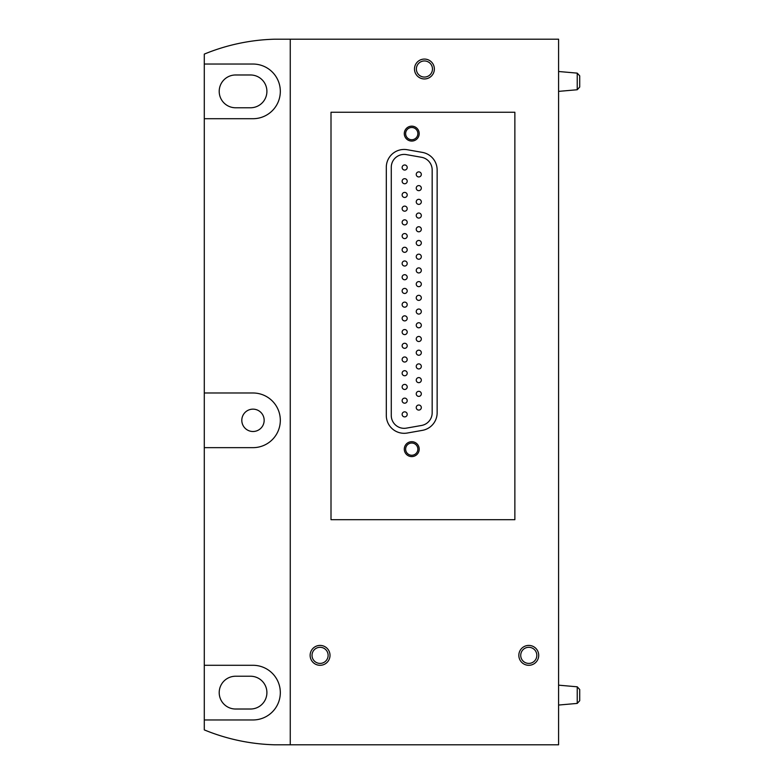 <?xml version="1.0" encoding="UTF-8"?>
<svg xmlns="http://www.w3.org/2000/svg" width="784" height="784" viewBox="0 0 784 784"><rect width="100%" height="100%" fill="white"/><g stroke="black" fill="none" stroke-linecap="round" stroke-linejoin="round"><path stroke-width="1.18" d="M407.249 149.724A17.836 17.836 0 0 0 386.306 167.296L386.306 415.461A17.836 17.836 0 0 0 407.249 433.033L422.4 430.357A17.836 17.836 0 0 0 437.139 412.786L437.139 169.961A17.836 17.836 0 0 0 422.4 152.4L407.249 149.724M391.275 415.461L391.275 167.296A12.867 12.867 0 0 1 406.386 154.615L421.537 157.29A12.867 12.867 0 0 1 432.17 169.961L432.17 412.786A12.867 12.867 0 0 1 421.537 425.467L406.386 428.133A12.867 12.867 0 0 1 391.275 415.461M411.747 126.155A7.458 7.458 0 0 1 418.205 137.337A7.458 7.458 0 0 1 405.289 137.337A7.458 7.458 0 0 1 411.747 126.155M411.747 441.686A7.458 7.458 0 0 1 418.205 452.868A7.458 7.458 0 0 1 405.289 452.868A7.458 7.458 0 0 1 411.747 441.686M514.863 112.249L331.005 112.249L331.005 519.704L514.863 519.704L514.863 112.249M424.418 59.074A9.937 9.937 0 0 1 433.033 73.98A9.937 9.937 0 0 1 415.814 73.98A9.937 9.937 0 0 1 424.418 59.074M320.078 645.418A9.937 9.937 0 0 1 328.682 660.324A9.937 9.937 0 0 1 311.464 660.324A9.937 9.937 0 0 1 320.078 645.418M528.769 645.418A9.937 9.937 0 0 1 537.383 660.324A9.937 9.937 0 0 1 520.164 660.324A9.937 9.937 0 0 1 528.769 645.418M290.256 39.2L558.59 39.2L558.59 744.8L290.256 744.8L290.256 39.2L274.694 39.2A198.764 198.764 0 0 0 204.291 54.106L204.291 64.043L252.987 64.043A27.332 27.332 0 0 1 280.319 91.375A27.332 27.332 0 0 1 252.987 118.707L204.291 118.707L204.291 392.99L252.987 392.99A27.332 27.332 0 0 1 280.319 420.322A27.332 27.332 0 0 1 252.987 447.654L204.291 447.654L204.291 665.293L252.987 665.293A27.332 27.332 0 0 1 280.319 692.625A27.332 27.332 0 0 1 252.987 719.957L204.291 719.957L204.291 729.894A198.764 198.764 0 0 0 274.694 744.8L290.256 744.8M204.291 118.707L204.291 64.043M250.508 74.98L235.602 74.98A16.395 16.395 0 0 0 219.206 91.375A16.395 16.395 0 0 0 235.602 107.771L250.508 107.771A16.395 16.395 0 0 0 266.903 91.375A16.395 16.395 0 0 0 250.508 74.98M204.291 447.654L204.291 392.99M252.987 431.504A11.182 11.182 0 0 0 262.669 414.736A11.182 11.182 0 0 0 243.305 414.736A11.182 11.182 0 0 0 252.987 431.504M204.291 719.957L204.291 665.293M250.508 676.229L235.602 676.229A16.395 16.395 0 0 0 219.206 692.625A16.395 16.395 0 0 0 235.602 709.02L250.508 709.02A16.395 16.395 0 0 0 266.903 692.625A16.395 16.395 0 0 0 250.508 676.229M577.23 73.128L577.23 89.748L579.709 87.044L579.709 75.832L577.23 73.128L558.59 71.501M577.23 89.748L558.59 91.375M577.23 686.804L577.23 703.415L579.709 700.72L579.709 689.508L577.23 686.804L558.59 685.167M577.23 703.415L558.59 705.051M528.769 647.3A8.056 8.056 0 0 1 535.746 659.383A8.056 8.056 0 0 1 521.801 659.383A8.056 8.056 0 0 1 528.769 647.3M320.078 647.3A8.056 8.056 0 0 1 327.046 659.383A8.056 8.056 0 0 1 313.1 659.383A8.056 8.056 0 0 1 320.078 647.3M424.418 60.956A8.056 8.056 0 0 1 431.396 73.039A8.056 8.056 0 0 1 417.451 73.039A8.056 8.056 0 0 1 424.418 60.956M421.322 407.562A2.538 2.538 0 0 0 418.783 405.024A2.538 2.538 0 0 0 416.245 407.562A2.538 2.538 0 0 0 418.783 410.091A2.538 2.538 0 0 0 421.322 407.562M421.322 393.842A2.538 2.538 0 0 0 418.783 391.314A2.538 2.538 0 0 0 416.245 393.842A2.538 2.538 0 0 0 418.783 396.381A2.538 2.538 0 0 0 421.322 393.842M421.322 380.132A2.538 2.538 0 0 0 418.783 377.594A2.538 2.538 0 0 0 416.245 380.132A2.538 2.538 0 0 0 418.783 382.67A2.538 2.538 0 0 0 421.322 380.132M421.322 366.422A2.538 2.538 0 0 0 418.783 363.884A2.538 2.538 0 0 0 416.245 366.422A2.538 2.538 0 0 0 418.783 368.95A2.538 2.538 0 0 0 421.322 366.422M421.322 352.702A2.538 2.538 0 0 0 418.783 350.174A2.538 2.538 0 0 0 416.245 352.702A2.538 2.538 0 0 0 418.783 355.24A2.538 2.538 0 0 0 421.322 352.702M421.322 338.992A2.538 2.538 0 0 0 418.783 336.454A2.538 2.538 0 0 0 416.245 338.992A2.538 2.538 0 0 0 418.783 341.52A2.538 2.538 0 0 0 421.322 338.992M421.322 325.272A2.538 2.538 0 0 0 418.783 322.743A2.538 2.538 0 0 0 416.245 325.272A2.538 2.538 0 0 0 418.783 327.81A2.538 2.538 0 0 0 421.322 325.272M421.322 311.562A2.538 2.538 0 0 0 418.783 309.023A2.538 2.538 0 0 0 416.245 311.562A2.538 2.538 0 0 0 418.783 314.09A2.538 2.538 0 0 0 421.322 311.562M421.322 297.842A2.538 2.538 0 0 0 418.783 295.313A2.538 2.538 0 0 0 416.245 297.842A2.538 2.538 0 0 0 418.783 300.38A2.538 2.538 0 0 0 421.322 297.842M421.322 284.131A2.538 2.538 0 0 0 418.783 281.593A2.538 2.538 0 0 0 416.245 284.131A2.538 2.538 0 0 0 418.783 286.67A2.538 2.538 0 0 0 421.322 284.131M421.322 270.411A2.538 2.538 0 0 0 418.783 267.883A2.538 2.538 0 0 0 416.245 270.411A2.538 2.538 0 0 0 418.783 272.95A2.538 2.538 0 0 0 421.322 270.411M421.322 256.701A2.538 2.538 0 0 0 418.783 254.163A2.538 2.538 0 0 0 416.245 256.701A2.538 2.538 0 0 0 418.783 259.239A2.538 2.538 0 0 0 421.322 256.701M421.322 242.991A2.538 2.538 0 0 0 418.783 240.453A2.538 2.538 0 0 0 416.245 242.991A2.538 2.538 0 0 0 418.783 245.519A2.538 2.538 0 0 0 421.322 242.991M421.322 229.271A2.538 2.538 0 0 0 418.783 226.743A2.538 2.538 0 0 0 416.245 229.271A2.538 2.538 0 0 0 418.783 231.809A2.538 2.538 0 0 0 421.322 229.271M421.322 215.561A2.538 2.538 0 0 0 418.783 213.023A2.538 2.538 0 0 0 416.245 215.561A2.538 2.538 0 0 0 418.783 218.089A2.538 2.538 0 0 0 421.322 215.561M421.322 201.841A2.538 2.538 0 0 0 418.783 199.312A2.538 2.538 0 0 0 416.245 201.841A2.538 2.538 0 0 0 418.783 204.379A2.538 2.538 0 0 0 421.322 201.841M421.322 188.131A2.538 2.538 0 0 0 418.783 185.592A2.538 2.538 0 0 0 416.245 188.131A2.538 2.538 0 0 0 418.783 190.659A2.538 2.538 0 0 0 421.322 188.131M421.322 174.411A2.538 2.538 0 0 0 418.783 171.882A2.538 2.538 0 0 0 416.245 174.411A2.538 2.538 0 0 0 418.783 176.949A2.538 2.538 0 0 0 421.322 174.411M407.21 414.373A2.538 2.538 0 0 0 404.671 411.835A2.538 2.538 0 0 0 402.133 414.373A2.538 2.538 0 0 0 404.671 416.902A2.538 2.538 0 0 0 407.21 414.373M407.21 400.653A2.538 2.538 0 0 0 404.671 398.115A2.538 2.538 0 0 0 402.133 400.653A2.538 2.538 0 0 0 404.671 403.192A2.538 2.538 0 0 0 407.21 400.653M407.21 386.943A2.538 2.538 0 0 0 404.671 384.405A2.538 2.538 0 0 0 402.133 386.943A2.538 2.538 0 0 0 404.671 389.472A2.538 2.538 0 0 0 407.21 386.943M407.21 373.223A2.538 2.538 0 0 0 404.671 370.695A2.538 2.538 0 0 0 402.133 373.223A2.538 2.538 0 0 0 404.671 375.761A2.538 2.538 0 0 0 407.21 373.223M407.21 359.513A2.538 2.538 0 0 0 404.671 356.975A2.538 2.538 0 0 0 402.133 359.513A2.538 2.538 0 0 0 404.671 362.041A2.538 2.538 0 0 0 407.21 359.513M407.21 345.793A2.538 2.538 0 0 0 404.671 343.265A2.538 2.538 0 0 0 402.133 345.793A2.538 2.538 0 0 0 404.671 348.331A2.538 2.538 0 0 0 407.21 345.793M407.21 332.083A2.538 2.538 0 0 0 404.671 329.545A2.538 2.538 0 0 0 402.133 332.083A2.538 2.538 0 0 0 404.671 334.611A2.538 2.538 0 0 0 407.21 332.083M407.21 318.363A2.538 2.538 0 0 0 404.671 315.834A2.538 2.538 0 0 0 402.133 318.363A2.538 2.538 0 0 0 404.671 320.901A2.538 2.538 0 0 0 407.21 318.363M407.21 304.653A2.538 2.538 0 0 0 404.671 302.114A2.538 2.538 0 0 0 402.133 304.653A2.538 2.538 0 0 0 404.671 307.191A2.538 2.538 0 0 0 407.21 304.653M407.21 290.942A2.538 2.538 0 0 0 404.671 288.404A2.538 2.538 0 0 0 402.133 290.942A2.538 2.538 0 0 0 404.671 293.471A2.538 2.538 0 0 0 407.21 290.942M407.21 277.222A2.538 2.538 0 0 0 404.671 274.694A2.538 2.538 0 0 0 402.133 277.222A2.538 2.538 0 0 0 404.671 279.761A2.538 2.538 0 0 0 407.21 277.222M407.21 263.512A2.538 2.538 0 0 0 404.671 260.974A2.538 2.538 0 0 0 402.133 263.512A2.538 2.538 0 0 0 404.671 266.041A2.538 2.538 0 0 0 407.21 263.512M407.21 249.792A2.538 2.538 0 0 0 404.671 247.264A2.538 2.538 0 0 0 402.133 249.792A2.538 2.538 0 0 0 404.671 252.33A2.538 2.538 0 0 0 407.21 249.792M407.21 236.082A2.538 2.538 0 0 0 404.671 233.544A2.538 2.538 0 0 0 402.133 236.082A2.538 2.538 0 0 0 404.671 238.61A2.538 2.538 0 0 0 407.21 236.082M407.21 222.362A2.538 2.538 0 0 0 404.671 219.834A2.538 2.538 0 0 0 402.133 222.362A2.538 2.538 0 0 0 404.671 224.9A2.538 2.538 0 0 0 407.21 222.362M407.21 208.652A2.538 2.538 0 0 0 404.671 206.114A2.538 2.538 0 0 0 402.133 208.652A2.538 2.538 0 0 0 404.671 211.19A2.538 2.538 0 0 0 407.21 208.652M407.21 194.942A2.538 2.538 0 0 0 404.671 192.403A2.538 2.538 0 0 0 402.133 194.942A2.538 2.538 0 0 0 404.671 197.47A2.538 2.538 0 0 0 407.21 194.942M407.21 181.222A2.538 2.538 0 0 0 404.671 178.683A2.538 2.538 0 0 0 402.133 181.222A2.538 2.538 0 0 0 404.671 183.76A2.538 2.538 0 0 0 407.21 181.222M407.21 167.511A2.538 2.538 0 0 0 404.671 164.973A2.538 2.538 0 0 0 402.133 167.511A2.538 2.538 0 0 0 404.671 170.04A2.538 2.538 0 0 0 407.21 167.511M411.747 443.038A6.105 6.105 0 0 1 417.039 452.201A6.105 6.105 0 0 1 406.455 452.201A6.105 6.105 0 0 1 411.747 443.038M411.747 127.498A6.105 6.105 0 0 1 417.039 136.671A6.105 6.105 0 0 1 406.455 136.671A6.105 6.105 0 0 1 411.747 127.498"/></g></svg>
